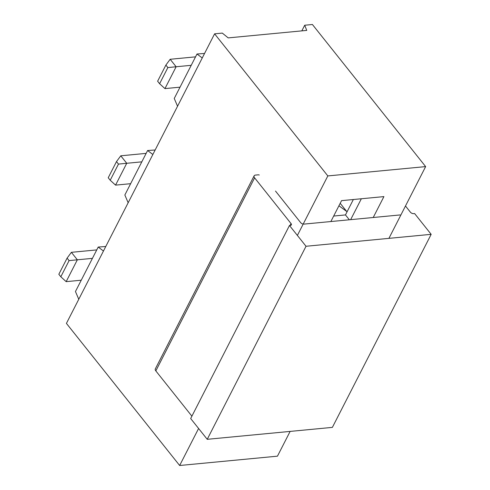 <?xml version="1.0" encoding="UTF-8"?>
<svg xmlns="http://www.w3.org/2000/svg" width="490" height="490" viewBox="0 0 490 490"><rect width="100%" height="100%" fill="white"/><g stroke="black" fill="none" stroke-linecap="round" stroke-linejoin="round"><path stroke-width="0.73" d="M259.277 175.01A2.53 1.36 27.1 0 0 258.016 174.844L255.511 175.083A3.798 2.04 27.1 0 0 254.12 175.849A3.798 2.04 27.1 0 0 254.61 177.852L291.029 223.556A2.53 1.36 -152.9 0 1 291.36 224.892A2.53 1.36 -152.9 0 1 290.429 225.4L289.468 225.492L306.023 246.268L431.169 234.33L414.613 213.554L413.652 213.646A2.53 1.36 -152.9 0 1 410.399 212.17L405.481 205.996M431.169 234.33L332.379 427.378L207.233 439.316L190.677 418.54L289.468 225.492M400.171 214.932L303.91 224.114M303.194 224.083A2.53 1.36 -152.9 0 1 300.658 222.638L275.496 191.057M254.12 175.849L155.33 368.897A3.798 2.04 27.1 0 0 155.826 370.899L191.896 416.169M306.023 246.268L207.233 439.316M105.767 246.507L98.208 247.058L81.242 280.213L66.162 281.652L77.34 259.804L69.084 260.619L67.099 258.126L58.831 274.278L60.821 276.77L69.084 260.619M92.426 258.365L77.34 259.804L71.381 252.326L67.099 258.126M60.821 276.77L66.162 281.652M71.381 252.326L96.751 249.906M81.242 280.213L75.454 291.519L78.767 299.274L103.463 251.009L98.208 247.058M155.165 149.983L147.6 150.534L130.634 183.689L115.554 185.128L126.739 163.28L118.476 164.095L116.491 161.602L108.229 177.754L110.213 180.246L118.476 164.095M141.818 161.841L126.739 163.28L120.779 155.802L116.491 161.602M110.213 180.246L115.554 185.128M120.779 155.802L146.149 153.382M130.634 183.689L124.852 194.996L128.16 202.75L152.856 154.485L147.6 150.534M204.557 53.459L196.998 54.01L180.032 87.165L164.946 88.604L176.131 66.756L167.874 67.571L165.883 65.078L157.621 81.23L159.605 83.723L167.874 67.571M191.21 65.317L176.131 66.756L170.171 59.278L165.883 65.078M159.605 83.723L164.946 88.604M170.171 59.278L195.541 56.852M340.201 203.295L346.7 211.453M180.032 87.165L174.244 98.472L177.558 106.22L202.254 57.961L196.998 54.01M301.816 30.876L304.707 25.235L306.752 30.405L228.199 37.895L222.301 33.093L214.602 33.828L327.835 175.928L425.639 166.6L388.919 238.361M290.129 431.408L277.456 456.172L179.652 465.5L198.597 428.481M297.387 235.427L327.835 175.928M330.86 221.547L341.561 200.643L383.915 196.606L373.221 217.505M128.16 202.75L103.463 251.009M78.767 299.274L66.419 323.4L179.652 465.5M214.602 33.828L202.254 57.961M177.558 106.22L152.856 154.485M304.707 25.235L312.406 24.5L425.639 166.6M333.678 216.047L345.468 214.92L349.339 219.783M350.656 219.655L361.351 198.756M345.468 214.92L353.351 199.522M338.927 205.782L347.098 211.741M254.61 177.852L155.826 370.899M291.029 223.556L290.068 225.437"/></g></svg>
